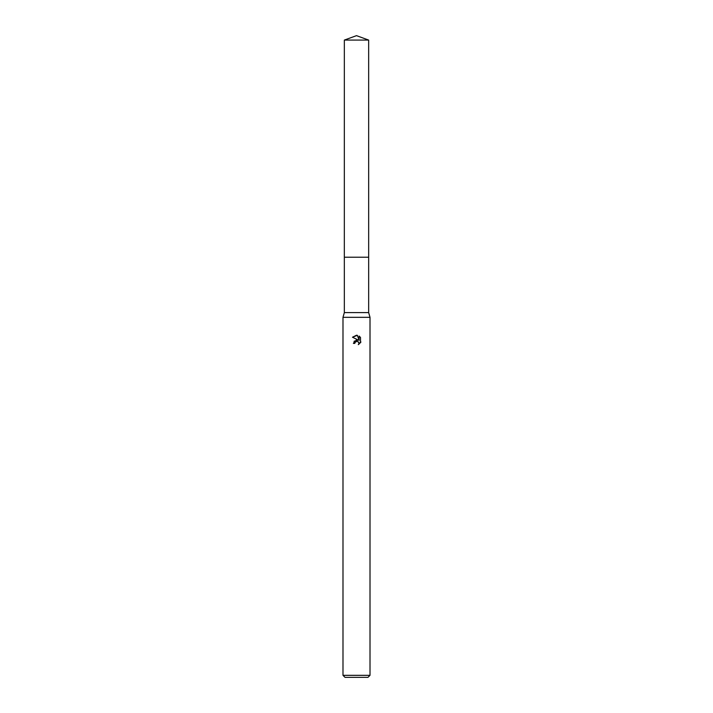 <?xml version="1.0" encoding="UTF-8"?>
<svg xmlns="http://www.w3.org/2000/svg" width="713" height="713" viewBox="0 0 713 713"><rect width="100%" height="100%" fill="white"/><g stroke="black" fill="none" stroke-linecap="round" stroke-linejoin="round"><path stroke-width="0.53" stroke-dasharray="3.56 2.67" d="M368.657 257.215L344.334 257.206L368.666 257.206M368.657 312.597L344.343 312.597M370.011 317.321L342.989 317.321M370.011 675.327L342.989 675.327M367.979 677.35L345.021 677.35M360.511 342.793L360.511 337.463M354.094 341.242L353.39 343.39L354.816 343.39M352.489 337.222L358.22 340.048M357.365 341.251L358.648 342.017M359.12 336.064L359.12 340.377L357.373 335.333M368.657 40.08L344.343 40.08"/><path stroke-width="1.07" d="M344.343 40.08L368.657 40.08L356.5 35.65L344.343 40.08L344.334 257.206L368.666 257.206L368.657 312.597L370.011 317.321L370.011 675.327L342.989 675.327L345.021 677.35L367.979 677.35L370.011 675.327M368.657 40.08L368.666 257.206L344.334 257.206L344.343 312.597L368.657 312.597M344.343 312.597L342.989 317.321L370.011 317.321M358.648 342.017L358.897 344.343L358.96 342.552L356.972 341.215L355.038 342.409L354.816 343.39L353.39 343.39L356.5 339.843L358.22 340.048L352.489 337.222L357.373 335.333L359.12 340.377L359.12 336.064L360.511 337.463L360.511 342.793M360.93 342.008L358.291 344.646L360.93 342.008M354.816 343.39L354.958 342.596M358.22 340.048L354.094 341.242M355.038 342.409L356.384 341.295M356.5 341.269L357.365 341.251M360.511 337.463L359.12 336.064M357.373 335.333L356.616 335.244M356.5 335.244L352.489 337.222M342.989 317.321L342.989 675.327"/></g></svg>
